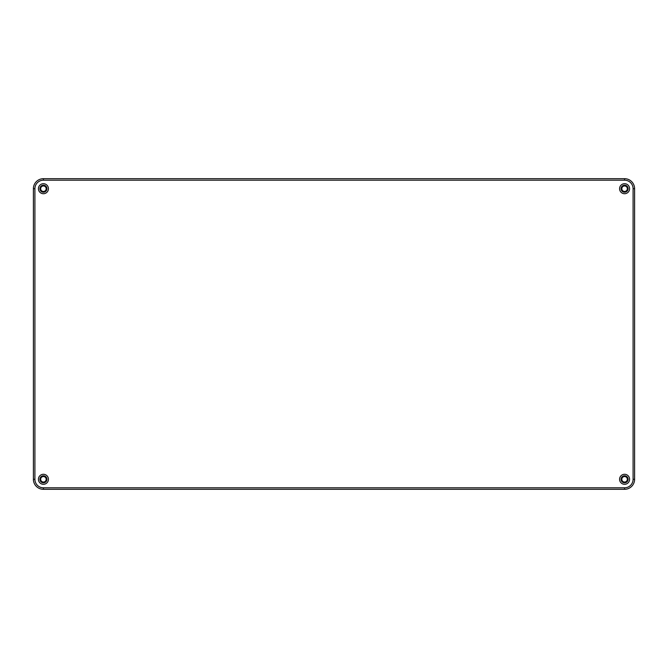 <?xml version="1.0" encoding="UTF-8"?>
<svg xmlns="http://www.w3.org/2000/svg" width="668" height="668" viewBox="0 0 668 668"><rect width="100%" height="100%" fill="white"/><g stroke="black" fill="none" stroke-linecap="round" stroke-linejoin="round"><path stroke-width="1" d="M624.58 178.69A10.02 10.02 0 0 1 634.6 188.71A10.02 10.02 0 0 0 624.58 178.69L43.42 178.69A10.02 10.02 0 0 0 33.4 188.71L33.4 479.29L33.4 188.71L34.903 188.71L34.903 479.29A8.517 8.517 0 0 0 43.42 487.807L624.58 487.807L624.58 489.31A10.02 10.02 0 0 0 634.6 479.29L634.6 188.71A10.02 10.02 0 0 0 624.58 178.69L624.58 180.193L43.42 180.193A8.517 8.517 0 0 0 34.903 188.71M43.42 487.807L43.42 489.31A10.02 10.02 0 0 1 33.4 479.29A10.02 10.02 0 0 0 43.42 489.31L624.58 489.31A10.02 10.02 0 0 0 634.6 479.29L633.097 479.29L633.097 188.71A8.517 8.517 0 0 0 624.58 180.193M40.665 479.29A2.755 2.755 0 0 0 43.42 482.045A2.755 2.755 0 0 0 46.175 479.29A2.755 2.755 0 0 0 43.42 476.535A2.755 2.755 0 0 0 40.665 479.29M40.665 188.71A2.755 2.755 0 0 0 43.42 191.465A2.755 2.755 0 0 0 46.175 188.71A2.755 2.755 0 0 0 43.42 185.954A2.755 2.755 0 0 0 40.665 188.71M621.825 479.29A2.755 2.755 0 0 0 624.58 482.045A2.755 2.755 0 0 0 627.335 479.29A2.755 2.755 0 0 0 624.58 476.535A2.755 2.755 0 0 0 621.825 479.29M621.825 188.71A2.755 2.755 0 0 0 624.58 191.465A2.755 2.755 0 0 0 627.335 188.71A2.755 2.755 0 0 0 624.58 185.954A2.755 2.755 0 0 0 621.825 188.71M46.426 479.29A3.006 3.006 0 0 1 43.42 482.296A3.006 3.006 0 0 1 40.414 479.29A3.006 3.006 0 0 1 43.42 476.284A3.006 3.006 0 0 1 46.426 479.29M46.426 188.71A3.006 3.006 0 0 1 43.42 191.716A3.006 3.006 0 0 1 40.414 188.71A3.006 3.006 0 0 1 43.42 185.704A3.006 3.006 0 0 1 46.426 188.71M627.586 479.29A3.006 3.006 0 0 1 624.58 482.296A3.006 3.006 0 0 1 621.574 479.29A3.006 3.006 0 0 1 624.58 476.284A3.006 3.006 0 0 1 627.586 479.29M627.586 188.71A3.006 3.006 0 0 1 624.58 191.716A3.006 3.006 0 0 1 621.574 188.71A3.006 3.006 0 0 1 624.58 185.704A3.006 3.006 0 0 1 627.586 188.71M38.41 479.29A5.01 5.01 0 0 1 43.42 474.28A5.01 5.01 0 0 1 48.43 479.29A5.01 5.01 0 0 1 43.42 484.3A5.01 5.01 0 0 1 38.41 479.29M38.41 188.71A5.01 5.01 0 0 1 43.42 183.7A5.01 5.01 0 0 1 48.43 188.71A5.01 5.01 0 0 1 43.42 193.72A5.01 5.01 0 0 1 38.41 188.71M619.57 188.71A5.01 5.01 0 0 1 624.58 183.7A5.01 5.01 0 0 1 629.59 188.71A5.01 5.01 0 0 1 624.58 193.72A5.01 5.01 0 0 1 619.57 188.71M619.57 479.29A5.01 5.01 0 0 1 624.58 474.28A5.01 5.01 0 0 1 629.59 479.29A5.01 5.01 0 0 1 624.58 484.3A5.01 5.01 0 0 1 619.57 479.29M39.913 479.29A3.507 3.507 0 0 1 43.42 475.783A3.507 3.507 0 0 1 46.927 479.29A3.507 3.507 0 0 1 43.42 482.797A3.507 3.507 0 0 1 39.913 479.29M39.913 188.71A3.507 3.507 0 0 1 43.42 185.203A3.507 3.507 0 0 1 46.927 188.71A3.507 3.507 0 0 1 43.42 192.217A3.507 3.507 0 0 1 39.913 188.71M621.073 188.71A3.507 3.507 0 0 1 624.58 185.203A3.507 3.507 0 0 1 628.087 188.71A3.507 3.507 0 0 1 624.58 192.217A3.507 3.507 0 0 1 621.073 188.71M621.073 479.29A3.507 3.507 0 0 1 624.58 475.783A3.507 3.507 0 0 1 628.087 479.29A3.507 3.507 0 0 1 624.58 482.797A3.507 3.507 0 0 1 621.073 479.29M624.58 487.807A8.517 8.517 0 0 0 633.097 479.29M34.903 479.29L33.4 479.29A10.02 10.02 0 0 0 43.42 489.31M43.42 180.193L43.42 178.69A10.02 10.02 0 0 0 33.4 188.71M633.097 188.71L634.6 188.71"/></g></svg>
